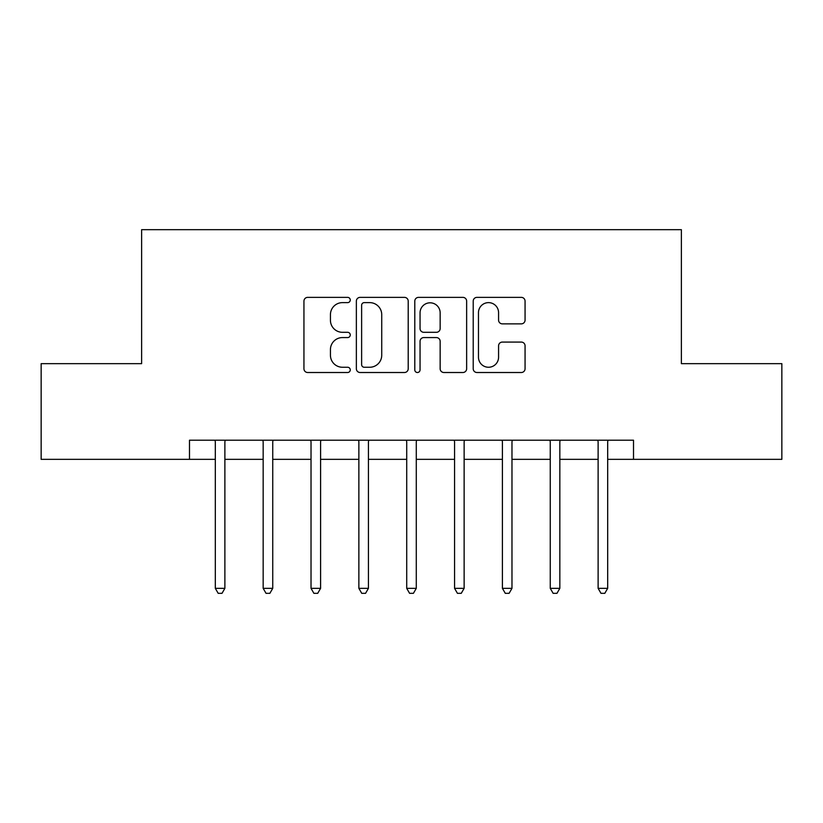 <?xml version="1.0" encoding="UTF-8"?>
<svg xmlns="http://www.w3.org/2000/svg" width="823" height="823" viewBox="0 0 823 823"><rect width="100%" height="100%" fill="white"/><g stroke="black" fill="none" stroke-linecap="round" stroke-linejoin="round"><path stroke-width="1.23" d="M350.259 299.994A2.634 2.634 0 0 0 347.625 297.37L307.699 297.37A3.755 3.755 0 0 0 303.944 301.125L303.944 368.755A3.755 3.755 0 0 0 307.699 372.51L347.625 372.51A2.634 2.634 0 0 0 350.259 369.887A2.634 2.634 0 0 0 347.625 367.253L342.461 367.253A12.026 12.026 0 0 1 330.435 355.227L330.435 349.6A12.026 12.026 0 0 1 342.461 337.574L347.625 337.574A2.634 2.634 0 0 0 350.259 334.94A2.634 2.634 0 0 0 347.625 332.307L342.461 332.307A12.026 12.026 0 0 1 330.435 320.291L330.435 314.653A12.026 12.026 0 0 1 342.461 302.627L347.625 302.627A2.634 2.634 0 0 0 350.259 299.994M521.309 323.861A3.755 3.755 0 0 0 525.064 320.096L525.064 301.125A3.755 3.755 0 0 0 521.309 297.37L476.97 297.37A3.755 3.755 0 0 0 473.215 301.125L473.215 368.755A3.755 3.755 0 0 0 476.97 372.51L521.309 372.51A3.755 3.755 0 0 0 525.064 368.755L525.064 345.835A3.755 3.755 0 0 0 521.309 342.08L502.339 342.08A3.755 3.755 0 0 0 498.573 345.835L498.573 357.203A10.051 10.051 0 0 1 488.523 367.253A10.051 10.051 0 0 1 478.472 357.203L478.472 312.678A10.051 10.051 0 0 1 488.523 302.627A10.051 10.051 0 0 1 498.573 312.678L498.573 320.096A3.755 3.755 0 0 0 502.339 323.861L521.309 323.861M189.485 459.347L41.15 459.347L41.15 363.653L141.628 363.653L141.628 229.679L681.372 229.679L681.372 363.653L781.85 363.653L781.85 459.347L633.515 459.347L633.515 440.212L189.485 440.212L189.485 459.347L215.317 459.347M408.208 301.125A3.755 3.755 0 0 0 404.453 297.37L360.114 297.37A3.755 3.755 0 0 0 356.359 301.125L356.359 368.755A3.755 3.755 0 0 0 360.114 372.51L404.453 372.51A3.755 3.755 0 0 0 408.208 368.755L408.208 301.125M418.547 297.37L462.886 297.37A3.755 3.755 0 0 1 466.641 301.125L466.641 368.755A3.755 3.755 0 0 1 462.886 372.51L443.906 372.51A3.755 3.755 0 0 1 440.151 368.755L440.151 341.329A3.755 3.755 0 0 0 436.396 337.574L423.804 337.574A3.755 3.755 0 0 0 420.049 341.329L420.049 369.887A2.634 2.634 0 0 1 417.415 372.51A2.634 2.634 0 0 1 414.792 369.887L414.792 301.125A3.755 3.755 0 0 1 418.547 297.37M224.885 459.347L263.165 459.347M272.742 459.347L311.022 459.347M320.589 459.347L358.869 459.347M368.437 459.347L406.716 459.347M416.284 459.347L454.563 459.347M464.131 459.347L502.411 459.347M511.978 459.347L550.258 459.347M559.835 459.347L598.115 459.347M607.683 459.347L633.515 459.347M364.25 302.627A2.634 2.634 0 0 0 361.626 305.261L361.626 364.62A2.634 2.634 0 0 0 364.25 367.253L369.702 367.253A12.026 12.026 0 0 0 381.728 355.227L381.728 314.653A12.026 12.026 0 0 0 369.702 302.627L364.25 302.627M440.151 312.863A10.051 10.051 0 0 0 430.1 302.813A10.051 10.051 0 0 0 420.049 312.863L420.049 328.552A3.755 3.755 0 0 0 423.804 332.307L436.396 332.307A3.755 3.755 0 0 0 440.151 328.552L440.151 312.863M225.358 440.212L225.163 440.696A3.827 3.827 90 0 0 224.885 442.126L224.885 588.352L215.317 588.352L215.317 442.126A3.827 3.827 90 0 0 215.04 440.696L214.844 440.212M224.885 588.352L222.015 593.321L218.188 593.321L215.317 588.352M273.205 440.212L273.02 440.696A3.827 3.827 92.8 0 0 272.742 442.126L272.742 588.352L263.165 588.352L263.165 442.126A3.827 3.827 92.8 0 0 262.887 440.696L262.702 440.212M272.742 588.352L269.872 593.321L266.035 593.321L263.165 588.352M321.063 440.212L320.867 440.696A3.827 3.827 92.8 0 0 320.589 442.126L320.589 588.352L311.022 588.352L311.022 442.126A3.827 3.827 92.8 0 0 310.744 440.696L310.549 440.212M320.589 588.352L317.719 593.321L313.892 593.321L311.022 588.352M368.91 440.212L368.714 440.696A3.827 3.827 92.8 0 0 368.437 442.126L368.437 588.352L358.869 588.352L358.869 442.126A3.827 3.827 92.8 0 0 358.591 440.696L358.396 440.212M368.437 588.352L365.566 593.321L361.739 593.321L358.869 588.352M416.757 440.212L416.561 440.696A3.827 3.827 92.8 0 0 416.284 442.126L416.284 588.352L406.716 588.352L406.716 442.126A3.827 3.827 92.8 0 0 406.439 440.696L406.243 440.212M416.284 588.352L413.413 593.321L409.587 593.321L406.716 588.352M464.604 440.212L464.409 440.696A3.827 3.827 92.8 0 0 464.131 442.126L464.131 588.352L454.563 588.352L454.563 442.126A3.827 3.827 92.8 0 0 454.286 440.696L454.09 440.212M464.131 588.352L461.261 593.321L457.434 593.321L454.563 588.352M512.451 440.212L512.256 440.696A3.827 3.827 92.8 0 0 511.978 442.126L511.978 588.352L502.411 588.352L502.411 442.126A3.827 3.827 92.8 0 0 502.133 440.696L501.937 440.212M511.978 588.352L509.108 593.321L505.281 593.321L502.411 588.352M560.298 440.212L560.113 440.696A3.827 3.827 92.8 0 0 559.835 442.126L559.835 588.352L550.258 588.352L550.258 442.126A3.827 3.827 92.8 0 0 549.98 440.696L549.795 440.212M559.835 588.352L556.965 593.321L553.128 593.321L550.258 588.352M608.156 440.212L607.96 440.696A3.827 3.827 92.8 0 0 607.683 442.126L607.683 588.352L598.115 588.352L598.115 442.126A3.827 3.827 92.8 0 0 597.837 440.696L597.642 440.212M607.683 588.352L604.812 593.321L600.985 593.321L598.115 588.352"/></g></svg>
